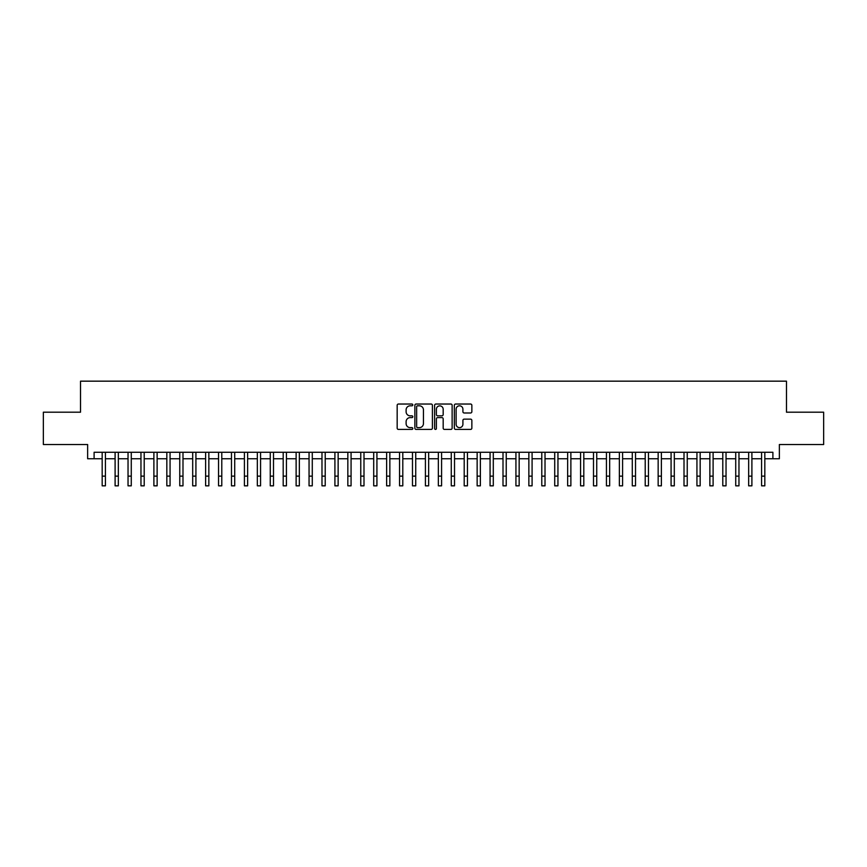 <?xml version="1.0" encoding="UTF-8"?>
<svg xmlns="http://www.w3.org/2000/svg" width="867" height="867" viewBox="0 0 867 867"><rect width="100%" height="100%" fill="white"/><g stroke="black" fill="none" stroke-linecap="round" stroke-linejoin="round"><path stroke-width="1.3" d="M412.811 404.922A0.889 0.889 0 0 0 411.923 404.033L398.441 404.033A1.268 1.268 0 0 0 397.173 405.301L397.173 428.146A1.268 1.268 0 0 0 398.441 429.414L411.923 429.414A0.889 0.889 0 0 0 412.811 428.526A0.889 0.889 0 0 0 411.923 427.637L410.178 427.637A4.064 4.064 0 0 1 406.114 423.573L406.114 421.676A4.064 4.064 0 0 1 410.178 417.612L411.923 417.612A0.889 0.889 0 0 0 412.811 416.724A0.889 0.889 0 0 0 411.923 415.835L410.178 415.835A4.064 4.064 0 0 1 406.114 411.771L406.114 409.874A4.064 4.064 0 0 1 410.178 405.81L411.923 405.81A0.889 0.889 0 0 0 412.811 404.922M470.586 412.985A1.268 1.268 0 0 0 471.854 411.706L471.854 405.301A1.268 1.268 0 0 0 470.586 404.033L455.619 404.033A1.268 1.268 0 0 0 454.341 405.301L454.341 428.146A1.268 1.268 0 0 0 455.619 429.414L470.586 429.414A1.268 1.268 0 0 0 471.854 428.146L471.854 420.408A1.268 1.268 0 0 0 470.586 419.14L464.181 419.14A1.268 1.268 0 0 0 462.913 420.408L462.913 424.245A3.392 3.392 0 0 1 459.521 427.637A3.392 3.392 0 0 1 456.118 424.245L456.118 409.202A3.392 3.392 0 0 1 459.521 405.81A3.392 3.392 0 0 1 462.913 409.202L462.913 411.706A1.268 1.268 0 0 0 464.181 412.985L470.586 412.985M94.102 458.741L94.102 452.281L772.898 452.281L772.898 458.741L779.368 458.741L779.368 444.522L823.65 444.522L823.65 412.193L786.477 412.193L786.477 381.166L80.523 381.166L80.523 412.193L43.35 412.193L43.35 444.522L87.632 444.522L87.632 458.741L102.176 458.741M432.395 405.301A1.268 1.268 0 0 0 431.116 404.033L416.149 404.033A1.268 1.268 0 0 0 414.87 405.301L414.87 428.146A1.268 1.268 0 0 0 416.149 429.414L431.116 429.414A1.268 1.268 0 0 0 432.395 428.146L432.395 405.301M435.884 404.033L450.851 404.033A1.268 1.268 0 0 1 452.13 405.301L452.13 428.146A1.268 1.268 0 0 1 450.851 429.414L444.446 429.414A1.268 1.268 0 0 1 443.178 428.146L443.178 418.88A1.268 1.268 0 0 0 441.91 417.612L437.662 417.612A1.268 1.268 0 0 0 436.383 418.88L436.383 428.526A0.889 0.889 0 0 1 435.494 429.414A0.889 0.889 0 0 1 434.605 428.526L434.605 405.301A1.268 1.268 0 0 1 435.884 404.033M105.416 458.741L115.105 458.741M118.346 458.741L128.034 458.741M131.275 458.741L140.963 458.741M144.204 458.741L153.893 458.741M157.133 458.741L166.832 458.741M170.062 458.741L179.762 458.741M182.991 458.741L192.691 458.741M195.92 458.741L205.62 458.741M208.849 458.741L218.549 458.741M221.779 458.741L231.478 458.741M234.708 458.741L244.407 458.741M247.637 458.741L257.336 458.741M260.566 458.741L270.266 458.741M273.495 458.741L283.195 458.741M286.424 458.741L296.124 458.741M299.353 458.741L309.053 458.741M312.283 458.741L321.982 458.741M325.212 458.741L334.911 458.741M338.141 458.741L347.84 458.741M351.07 458.741L360.77 458.741M363.999 458.741L373.699 458.741M376.928 458.741L386.628 458.741M389.857 458.741L399.557 458.741M402.797 458.741L412.486 458.741M415.727 458.741L425.415 458.741M428.656 458.741L438.344 458.741M441.585 458.741L451.273 458.741M454.514 458.741L464.203 458.741M467.443 458.741L477.143 458.741M480.372 458.741L490.072 458.741M493.301 458.741L503.001 458.741M506.23 458.741L515.93 458.741M519.16 458.741L528.859 458.741M532.089 458.741L541.788 458.741M545.018 458.741L554.717 458.741M557.947 458.741L567.647 458.741M570.876 458.741L580.576 458.741M583.805 458.741L593.505 458.741M596.734 458.741L606.434 458.741M609.664 458.741L619.363 458.741M622.593 458.741L632.292 458.741M635.522 458.741L645.221 458.741M648.451 458.741L658.151 458.741M661.38 458.741L671.08 458.741M674.309 458.741L684.009 458.741M687.238 458.741L696.938 458.741M700.168 458.741L709.867 458.741M713.107 458.741L722.796 458.741M726.037 458.741L735.725 458.741M738.966 458.741L748.654 458.741M751.895 458.741L761.584 458.741M764.824 458.741L772.898 458.741M417.536 405.81A0.889 0.889 0 0 0 416.648 406.699L416.648 426.748A0.889 0.889 0 0 0 417.536 427.637L419.379 427.637A4.064 4.064 0 0 0 423.443 423.573L423.443 409.874A4.064 4.064 0 0 0 419.379 405.81L417.536 405.81M443.178 409.267A3.392 3.392 0 0 0 439.786 405.875A3.392 3.392 0 0 0 436.383 409.267L436.383 414.567A1.268 1.268 0 0 0 437.662 415.835L441.91 415.835A1.268 1.268 0 0 0 443.178 414.567L443.178 409.267M102.176 476.135L105.416 476.135L105.416 485.834L102.176 485.834L102.176 452.281M105.416 476.135L105.416 452.281M115.105 476.135L118.346 476.135L118.346 485.834L115.105 485.834L115.105 452.281M118.346 476.135L118.346 452.281M128.034 476.135L131.275 476.135L131.275 485.834L128.034 485.834L128.034 452.281M131.275 476.135L131.275 452.281M140.963 476.135L144.204 476.135L144.204 485.834L140.963 485.834L140.963 452.281M144.204 476.135L144.204 452.281M153.893 476.135L157.133 476.135L157.133 485.834L153.893 485.834L153.893 452.281M157.133 476.135L157.133 452.281M166.832 476.135L170.062 476.135L170.062 485.834L166.832 485.834L166.832 452.281M170.062 476.135L170.062 452.281M179.762 476.135L182.991 476.135L182.991 485.834L179.762 485.834L179.762 452.281M182.991 476.135L182.991 452.281M192.691 476.135L195.92 476.135L195.92 485.834L192.691 485.834L192.691 452.281M195.92 476.135L195.92 452.281M205.62 476.135L208.849 476.135L208.849 485.834L205.62 485.834L205.62 452.281M208.849 476.135L208.849 452.281M218.549 476.135L221.779 476.135L221.779 485.834L218.549 485.834L218.549 452.281M221.779 476.135L221.779 452.281M231.478 476.135L234.708 476.135L234.708 485.834L231.478 485.834L231.478 452.281M234.708 476.135L234.708 452.281M244.407 476.135L247.637 476.135L247.637 485.834L244.407 485.834L244.407 452.281M247.637 476.135L247.637 452.281M257.336 476.135L260.566 476.135L260.566 485.834L257.336 485.834L257.336 452.281M260.566 476.135L260.566 452.281M270.266 476.135L273.495 476.135L273.495 485.834L270.266 485.834L270.266 452.281M273.495 476.135L273.495 452.281M283.195 476.135L286.424 476.135L286.424 485.834L283.195 485.834L283.195 452.281M286.424 476.135L286.424 452.281M296.124 476.135L299.353 476.135L299.353 485.834L296.124 485.834L296.124 452.281M299.353 476.135L299.353 452.281M309.053 476.135L312.283 476.135L312.283 485.834L309.053 485.834L309.053 452.281M312.283 476.135L312.283 452.281M321.982 476.135L325.212 476.135L325.212 485.834L321.982 485.834L321.982 452.281M325.212 476.135L325.212 452.281M334.911 476.135L338.141 476.135L338.141 485.834L334.911 485.834L334.911 452.281M338.141 476.135L338.141 452.281M347.84 476.135L351.07 476.135L351.07 485.834L347.84 485.834L347.84 452.281M351.07 476.135L351.07 452.281M360.77 476.135L363.999 476.135L363.999 485.834L360.77 485.834L360.77 452.281M363.999 476.135L363.999 452.281M373.699 476.135L376.928 476.135L376.928 485.834L373.699 485.834L373.699 452.281M376.928 476.135L376.928 452.281M386.628 476.135L389.857 476.135L389.857 485.834L386.628 485.834L386.628 452.281M389.857 476.135L389.857 452.281M399.557 476.135L402.797 476.135L402.797 485.834L399.557 485.834L399.557 452.281M402.797 476.135L402.797 452.281M412.486 476.135L415.727 476.135L415.727 485.834L412.486 485.834L412.486 452.281M415.727 476.135L415.727 452.281M425.415 476.135L428.656 476.135L428.656 485.834L425.415 485.834L425.415 452.281M428.656 476.135L428.656 452.281M438.344 476.135L441.585 476.135L441.585 485.834L438.344 485.834L438.344 452.281M441.585 476.135L441.585 452.281M451.273 476.135L454.514 476.135L454.514 485.834L451.273 485.834L451.273 452.281M454.514 476.135L454.514 452.281M464.203 476.135L467.443 476.135L467.443 485.834L464.203 485.834L464.203 452.281M467.443 476.135L467.443 452.281M477.143 476.135L480.372 476.135L480.372 485.834L477.143 485.834L477.143 452.281M480.372 476.135L480.372 452.281M490.072 476.135L493.301 476.135L493.301 485.834L490.072 485.834L490.072 452.281M493.301 476.135L493.301 452.281M503.001 476.135L506.23 476.135L506.23 485.834L503.001 485.834L503.001 452.281M506.23 476.135L506.23 452.281M515.93 476.135L519.16 476.135L519.16 485.834L515.93 485.834L515.93 452.281M519.16 476.135L519.16 452.281M528.859 476.135L532.089 476.135L532.089 485.834L528.859 485.834L528.859 452.281M532.089 476.135L532.089 452.281M541.788 476.135L545.018 476.135L545.018 485.834L541.788 485.834L541.788 452.281M545.018 476.135L545.018 452.281M554.717 476.135L557.947 476.135L557.947 485.834L554.717 485.834L554.717 452.281M557.947 476.135L557.947 452.281M567.647 476.135L570.876 476.135L570.876 485.834L567.647 485.834L567.647 452.281M570.876 476.135L570.876 452.281M580.576 476.135L583.805 476.135L583.805 485.834L580.576 485.834L580.576 452.281M583.805 476.135L583.805 452.281M593.505 476.135L596.734 476.135L596.734 485.834L593.505 485.834L593.505 452.281M596.734 476.135L596.734 452.281M606.434 476.135L609.664 476.135L609.664 485.834L606.434 485.834L606.434 452.281M609.664 476.135L609.664 452.281M619.363 476.135L622.593 476.135L622.593 485.834L619.363 485.834L619.363 452.281M622.593 476.135L622.593 452.281M632.292 476.135L635.522 476.135L635.522 485.834L632.292 485.834L632.292 452.281M635.522 476.135L635.522 452.281M645.221 476.135L648.451 476.135L648.451 485.834L645.221 485.834L645.221 452.281M648.451 476.135L648.451 452.281M658.151 476.135L661.38 476.135L661.38 485.834L658.151 485.834L658.151 452.281M661.38 476.135L661.38 452.281M671.08 476.135L674.309 476.135L674.309 485.834L671.08 485.834L671.08 452.281M674.309 476.135L674.309 452.281M684.009 476.135L687.238 476.135L687.238 485.834L684.009 485.834L684.009 452.281M687.238 476.135L687.238 452.281M696.938 476.135L700.168 476.135L700.168 485.834L696.938 485.834L696.938 452.281M700.168 476.135L700.168 452.281M709.867 476.135L713.107 476.135L713.107 485.834L709.867 485.834L709.867 452.281M713.107 476.135L713.107 452.281M722.796 476.135L726.037 476.135L726.037 485.834L722.796 485.834L722.796 452.281M726.037 476.135L726.037 452.281M735.725 476.135L738.966 476.135L738.966 485.834L735.725 485.834L735.725 452.281M738.966 476.135L738.966 452.281M748.654 476.135L751.895 476.135L751.895 485.834L748.654 485.834L748.654 452.281M751.895 476.135L751.895 452.281M761.584 476.135L764.824 476.135L764.824 485.834L761.584 485.834L761.584 452.281M764.824 476.135L764.824 452.281"/></g></svg>
